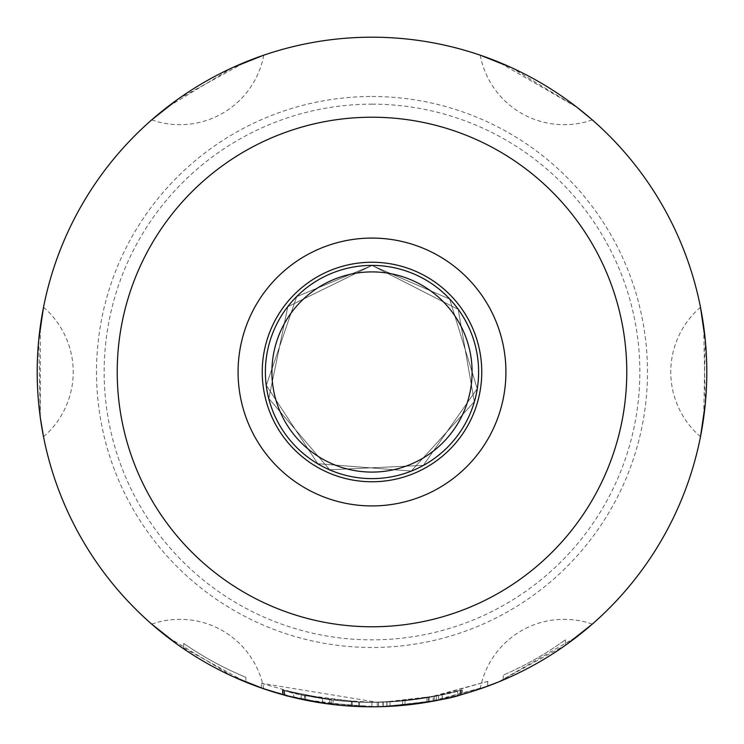 <?xml version="1.0" encoding="UTF-8"?>
<svg xmlns="http://www.w3.org/2000/svg" width="744" height="744" viewBox="0 0 744 744"><rect width="100%" height="100%" fill="white"/><g stroke="black" fill="none" stroke-linecap="round" stroke-linejoin="round"><path stroke-width="0.56" stroke-dasharray="3.72 2.79" d="M372 238.08A133.92 133.92 0 0 1 487.98 438.96A133.92 133.92 0 0 1 256.02 438.96A133.92 133.92 0 0 1 372 238.08A133.92 133.92 0 0 1 487.98 438.96A133.92 133.92 0 0 1 256.02 438.96A133.92 133.92 0 0 1 372 238.08A133.92 133.92 0 0 1 487.98 438.96A133.92 133.92 0 0 1 256.02 438.96A133.92 133.92 0 0 1 372 238.08A133.92 133.92 0 0 1 487.98 438.96A133.92 133.92 0 0 1 256.02 438.96A133.92 133.92 0 0 1 372 238.08A133.92 133.92 0 0 1 487.98 438.96A133.92 133.92 0 0 1 256.02 438.96A133.92 133.92 0 0 1 372 238.08A133.92 133.92 0 0 1 487.98 438.96A133.92 133.92 0 0 1 256.02 438.96A133.92 133.92 0 0 1 372 238.08A133.92 133.92 0 0 1 487.98 438.96A133.92 133.92 0 0 1 256.02 438.96A133.92 133.92 0 0 1 372 238.08A133.92 133.92 0 0 1 487.98 438.96A133.92 133.92 0 0 1 256.02 438.96A133.92 133.92 0 0 1 372 238.08A133.92 133.92 0 0 1 487.98 438.96A133.92 133.92 0 0 1 256.02 438.96A133.92 133.92 0 0 1 372 238.08A133.92 133.92 0 0 1 487.98 438.96A133.92 133.92 0 0 1 256.02 438.96A133.92 133.92 0 0 1 372 238.08A133.92 133.92 0 0 1 487.98 438.96A133.92 133.92 0 0 1 256.02 438.96A133.92 133.92 0 0 1 372 238.08A133.92 133.92 0 0 1 487.98 438.96A133.92 133.92 0 0 1 256.02 438.96A133.92 133.92 0 0 1 372 238.08A133.92 133.92 0 0 1 487.98 438.96A133.92 133.92 0 0 1 256.02 438.96A133.92 133.92 0 0 1 372 238.08A133.92 133.92 0 0 1 487.98 438.96A133.92 133.92 0 0 1 256.02 438.96A133.92 133.92 0 0 1 372 238.08A133.92 133.92 0 0 1 487.98 438.96A133.92 133.92 0 0 1 256.02 438.96A133.92 133.92 0 0 1 372 238.08A133.92 133.92 0 0 1 487.98 438.96A133.92 133.92 0 0 1 256.02 438.96A133.92 133.92 0 0 1 372 238.08A133.92 133.92 0 0 1 487.98 438.96A133.92 133.92 0 0 1 256.02 438.96A133.92 133.92 0 0 1 372 238.08A133.92 133.92 0 0 1 487.98 438.96A133.92 133.92 0 0 1 256.02 438.96A133.92 133.92 0 0 1 372 238.08A133.92 133.92 0 0 1 487.98 438.96A133.92 133.92 0 0 1 256.02 438.96A133.92 133.92 0 0 1 372 238.08A133.92 133.92 0 0 0 256.02 438.96A133.92 133.92 0 0 0 487.98 438.96A133.92 133.92 0 0 0 372 238.08A133.92 133.92 0 0 1 505.92 372A133.92 133.92 0 0 1 372 505.92A133.92 133.92 0 0 1 238.08 372A133.92 133.92 0 0 1 372 238.08A133.92 133.92 0 0 0 256.02 438.96A133.92 133.92 0 0 0 487.98 438.96A133.92 133.92 0 0 0 372 238.08A133.92 133.92 0 0 1 487.98 438.96A133.92 133.92 0 0 1 256.02 438.96A133.92 133.92 0 0 1 372 238.08A133.92 133.92 0 0 1 505.92 372A133.92 133.92 0 0 1 372 505.92A133.92 133.92 0 0 1 238.08 372A133.92 133.92 0 0 1 372 238.08A133.92 133.92 0 0 0 256.02 438.96A133.92 133.92 0 0 0 487.98 438.96A133.92 133.92 0 0 0 372 238.08A133.92 133.92 0 0 1 505.92 372A133.92 133.92 0 0 1 372 505.92A133.92 133.92 0 0 1 238.08 372A133.92 133.92 0 0 1 372 238.08A133.92 133.92 0 0 0 256.02 438.96A133.92 133.92 0 0 0 487.98 438.96A133.92 133.92 0 0 0 372 238.08A133.92 133.92 0 0 1 505.92 372A133.92 133.92 0 0 1 372 505.92A133.92 133.92 0 0 1 238.08 372A133.92 133.92 0 0 1 372 238.08A133.92 133.92 0 0 0 256.02 438.96A133.92 133.92 0 0 0 487.98 438.96A133.92 133.92 0 0 0 372 238.08A133.92 133.92 0 0 1 505.92 372A133.92 133.92 0 0 1 372 505.92A133.92 133.92 0 0 1 238.08 372A133.92 133.92 0 0 1 372 238.08A133.92 133.92 0 0 0 256.02 438.96A133.92 133.92 0 0 0 487.98 438.96A133.92 133.92 0 0 0 372 238.08A133.92 133.92 0 0 1 505.92 372A133.92 133.92 0 0 1 372 505.92A133.92 133.92 0 0 1 238.08 372A133.92 133.92 0 0 1 372 238.08A133.92 133.92 0 0 0 256.02 438.96A133.92 133.92 0 0 0 487.98 438.96A133.92 133.92 0 0 0 372 238.08A133.92 133.92 0 0 1 505.92 372A133.92 133.92 0 0 1 372 505.92A133.92 133.92 0 0 1 238.08 372A133.92 133.92 0 0 1 372 238.08A133.92 133.92 0 0 0 256.02 438.96A133.92 133.92 0 0 0 487.98 438.96A133.92 133.92 0 0 0 372 238.08A133.92 133.92 0 0 1 505.92 372A133.92 133.92 0 0 1 372 505.92A133.92 133.92 0 0 1 238.08 372A133.92 133.92 0 0 1 372 238.08M329.164 704.047L282.394 694.589C341.608 710.65 400.849 710.79 460.136 694.989L460.266 694.952C401.146 710.734 342.054 710.669 282.971 694.747L329.406 704.075L329.406 699.574L329.406 704.075M361.724 706.642L383.207 706.614L436.235 700.578L460.759 694.822A334.8 334.8 0 0 1 283.241 694.822A334.8 334.8 0 0 0 358.682 706.54L358.682 702.066L358.682 706.54M457.569 695.677L462.182 694.422L462.182 689.79L457.569 691.064L457.569 695.677A334.809 334.8 90 0 1 433.166 701.164L442.317 699.332L442.317 694.766L402.569 700.922L371.87 702.336C326.486 699.509 297.461 695.603 284.803 690.618L293.741 692.934L293.741 697.528L284.803 695.249L284.673 690.581L284.673 695.212M314.712 701.862L371.87 706.8L402.569 705.405L442.141 699.369L442.141 694.803L433.166 696.626L433.166 701.164M293.741 692.934A330.345 330.336 90 0 0 322.589 698.616L304.659 695.398L304.659 699.955L313.503 701.648M322.589 698.616L322.589 703.136A334.809 334.8 -90 0 1 293.741 697.528M304.659 695.398L331.285 699.816L352.219 701.741A864.426 534.239 -90 0 0 382.909 702.159L382.909 706.623A876.125 541.465 90 0 1 352.219 706.214L350.359 706.103M341.468 705.405L306.677 700.364M462.229 694.412A334.8 334.8 0 0 1 333.07 704.531A334.8 334.8 0 0 0 461.773 694.543A334.8 334.8 0 0 1 331.099 704.289A334.8 334.8 0 0 0 462.126 694.44L462.229 689.772L462.126 694.44M320.878 702.875L318.823 702.55M462.126 689.809A330.336 330.336 0 0 1 331.099 699.797L304.473 695.361L331.099 699.797A330.336 330.336 0 0 0 461.773 689.902A330.336 330.336 0 0 1 333.07 700.039L284.255 690.469L333.07 700.039L333.07 704.531C270.174 693.148 270.174 693.148 333.07 704.531L289.332 696.431M245.846 682.118A334.8 334.8 0 0 1 183.712 648.833A334.8 334.8 0 0 0 245.846 682.118L245.846 677.3L245.846 682.118M503.251 679.997A334.8 334.8 0 0 0 565.384 645.308A334.8 334.8 0 0 1 503.251 679.997L503.251 675.143L503.251 679.997M261.525 688.051L261.367 683.262L261.525 688.051L301.171 699.221L359.566 706.567A631.098 459.615 90 0 0 386.88 706.465L434.189 700.978L487.859 686.117L428.293 702.029L405.006 705.173L377.273 706.763L321.529 702.978M293.062 697.361L321.287 702.941M705.275 340.073L703.675 417.672M705.275 403.927L703.675 326.328M510.989 67.416L577.381 107.601L498.285 61.929M177.714 99.333L245.715 61.929M233.012 67.416L166.619 107.601M38.725 340.073L40.325 417.672L40.325 326.328M177.714 644.667L245.715 682.071M233.012 676.584L166.619 636.399M566.286 644.667L498.285 682.071L577.381 636.399M372 104.16A267.84 267.84 0 0 1 603.961 505.92A267.84 267.84 0 0 1 140.039 505.92A267.84 267.84 0 0 1 372 104.16M372 117.208A254.792 254.792 0 0 1 592.661 499.401A254.792 254.792 0 0 1 151.339 499.401A254.792 254.792 0 0 1 372 117.208M372 37.2A334.8 334.8 0 0 1 661.946 539.4A334.8 334.8 0 0 1 82.054 539.4A334.8 334.8 0 0 1 372 37.2A334.8 334.8 0 0 1 661.946 539.4A334.8 334.8 0 0 1 82.054 539.4A334.8 334.8 0 0 1 372 37.2M261.525 683.317L301.171 694.654L359.566 702.104A622.682 453.487 -90 0 0 386.88 702.001L434.189 696.431L487.859 681.355L487.859 686.117M487.859 681.355L428.293 697.5L405.006 700.681L377.273 702.289L261.367 683.262M487.701 681.411L487.701 686.173M565.384 639.821L565.384 645.308L565.384 639.821A330.336 330.336 0 0 1 503.251 675.143A330.336 330.336 0 0 0 565.384 639.821M183.712 643.421L183.712 648.833L183.712 643.421A330.336 330.336 0 0 0 245.846 677.3A330.336 330.336 0 0 1 183.712 643.421M333.07 704.531L333.07 700.039A330.336 330.336 0 0 0 462.229 689.772M461.773 689.902L461.773 694.543L461.773 689.902M382.909 702.159C422.369 698.821 448.79 694.701 462.182 689.79L462.182 694.422M457.569 691.064A330.345 330.336 -90 0 1 433.166 696.626M460.759 690.19L460.759 694.822L460.759 690.19L436.235 696.031L383.207 702.15L358.682 702.066A330.336 330.336 0 0 1 283.241 690.19L283.241 694.822L283.241 690.19A330.336 330.336 0 0 0 460.759 690.19M390.005 701.843L378.575 702.271L378.659 706.735A334.8 334.8 0 0 0 438.569 700.113L438.569 695.556L426.889 697.742L390.005 701.843L390.005 706.316L426.889 702.271L438.569 700.113M380.026 706.707L390.005 706.316M378.659 702.271A330.336 330.336 0 0 0 438.569 695.556M329.406 699.574L282.859 690.079L282.859 694.719M282.859 690.079L282.971 694.747M282.971 690.116C342.054 706.251 401.146 706.326 460.266 690.32L460.136 690.358C400.849 706.381 341.608 706.242 282.394 689.948L282.394 694.589M282.394 689.948L282.515 694.617M282.515 689.986L329.164 699.546M351.568 701.704L368.243 702.317L390.479 701.815L407.108 700.467L429.13 697.361L412.594 699.834L390.386 701.825L373.665 702.336L351.382 701.694L351.382 706.168L373.665 706.8L390.386 706.298L407.052 704.959L429.13 701.89L407.108 704.959L379.356 706.716L351.568 706.177M351.382 701.694L351.382 706.168M460.266 690.32L460.266 694.952M460.136 690.358L460.136 694.989M429.13 697.361L429.13 701.89M372 265.394A106.606 106.606 0 0 0 265.394 372A106.606 106.606 0 0 0 372 478.606A106.606 106.606 0 0 0 478.606 372A106.606 106.606 0 0 0 372 265.394M372 271.904A100.096 100.096 0 0 1 458.685 422.043A100.096 100.096 0 0 1 285.315 422.043A100.096 100.096 0 0 1 372 271.904M372 96.506A275.494 275.494 0 0 1 610.582 509.742A275.494 275.494 0 0 1 133.418 509.742A275.494 275.494 0 0 1 372 96.506M359.566 702.104L359.566 706.567M386.88 702.001L386.88 706.465M386.982 701.992L386.982 706.465M434.189 696.431L434.189 700.978M377.273 702.289L377.273 706.763M301.171 694.654L301.171 699.221M428.293 697.5L428.293 702.029M405.006 700.681L405.006 705.173M331.099 699.797L331.099 704.289L331.099 699.797M371.87 702.336L371.87 706.8M352.219 701.741L352.219 706.214M402.569 700.922L402.569 705.405M305.644 695.603L305.644 700.16M436.235 696.031L436.235 700.578M383.207 702.15L383.207 706.614M378.575 702.271L378.575 706.735M426.889 697.742L426.889 702.271M438.486 695.575L438.486 700.132M372 262.241A109.759 109.759 0 0 1 467.055 426.879A109.759 109.759 0 0 1 276.945 426.879A109.759 109.759 0 0 1 372 262.241A109.759 109.759 0 0 1 467.055 426.879A109.759 109.759 0 0 1 276.945 426.879A109.759 109.759 0 0 1 372 262.241A109.759 109.759 0 0 1 467.055 426.879A109.759 109.759 0 0 1 276.945 426.879A109.759 109.759 0 0 1 372 262.241A109.759 109.759 0 0 1 467.055 426.879A109.759 109.759 0 0 1 276.945 426.879A109.759 109.759 0 0 1 372 262.241A109.759 109.759 0 0 1 467.055 426.879A109.759 109.759 0 0 1 276.945 426.879A109.759 109.759 0 0 1 372 262.241A109.759 109.759 0 0 1 467.055 426.879A109.759 109.759 0 0 1 276.945 426.879A109.759 109.759 0 0 1 372 262.241A109.759 109.759 0 0 1 467.055 426.879A109.759 109.759 0 0 1 276.945 426.879A109.759 109.759 0 0 1 372 262.241A109.759 109.759 0 0 1 467.055 426.879A109.759 109.759 0 0 1 276.945 426.879A109.759 109.759 0 0 1 372 262.241A109.759 109.759 0 0 1 467.055 426.879A109.759 109.759 0 0 1 276.945 426.879A109.759 109.759 0 0 1 372 262.241A109.759 109.759 0 0 1 467.055 426.879A109.759 109.759 0 0 1 276.945 426.879A109.759 109.759 0 0 1 372 262.241A109.759 109.759 0 0 1 467.055 426.879A109.759 109.759 0 0 1 276.945 426.879A109.759 109.759 0 0 1 372 262.241A109.759 109.759 0 0 1 467.055 426.879A109.759 109.759 0 0 1 276.945 426.879A109.759 109.759 0 0 1 372 262.241A109.759 109.759 0 0 1 467.055 426.879A109.759 109.759 0 0 1 276.945 426.879A109.759 109.759 0 0 1 372 262.241A109.759 109.759 0 0 1 467.055 426.879A109.759 109.759 0 0 1 276.945 426.879A109.759 109.759 0 0 1 372 262.241A109.759 109.759 0 0 1 467.055 426.879A109.759 109.759 0 0 1 276.945 426.879A109.759 109.759 0 0 1 372 262.241A109.759 109.759 0 0 1 467.055 426.879A109.759 109.759 0 0 1 276.945 426.879A109.759 109.759 0 0 1 372 262.241A109.759 109.759 0 0 1 467.055 426.879A109.759 109.759 0 0 1 276.945 426.879A109.759 109.759 0 0 1 372 262.241A109.759 109.759 0 0 1 467.055 426.879A109.759 109.759 0 0 1 276.945 426.879A109.759 109.759 0 0 1 372 262.241A109.759 109.759 0 0 1 467.055 426.879A109.759 109.759 0 0 1 276.945 426.879A109.759 109.759 0 0 1 372 262.241A109.759 109.759 0 0 1 481.759 372A109.759 109.759 0 0 1 372 481.759A109.759 109.759 0 0 1 262.241 372A109.759 109.759 0 0 1 372 262.241A109.759 109.759 0 0 1 467.055 426.879A109.759 109.759 0 0 1 276.945 426.879A109.759 109.759 0 0 1 372 262.241A109.759 109.759 0 0 1 481.759 372A109.759 109.759 0 0 1 372 481.759A109.759 109.759 0 0 1 262.241 372A109.759 109.759 0 0 1 372 262.241A109.759 109.759 0 0 1 467.055 426.879A109.759 109.759 0 0 1 276.945 426.879A109.759 109.759 0 0 1 372 262.241A109.759 109.759 0 0 1 481.759 372A109.759 109.759 0 0 1 372 481.759A109.759 109.759 0 0 1 262.241 372A109.759 109.759 0 0 1 372 262.241A109.759 109.759 0 0 1 467.055 426.879A109.759 109.759 0 0 1 276.945 426.879A109.759 109.759 0 0 1 372 262.241A109.759 109.759 0 0 1 481.759 372A109.759 109.759 0 0 1 372 481.759A109.759 109.759 0 0 1 262.241 372A109.759 109.759 0 0 1 372 262.241A109.759 109.759 0 0 1 467.055 426.879A109.759 109.759 0 0 1 276.945 426.879A109.759 109.759 0 0 1 372 262.241A109.759 109.759 0 0 1 481.759 372A109.759 109.759 0 0 1 372 481.759A109.759 109.759 0 0 1 262.241 372A109.759 109.759 0 0 1 372 262.241A109.759 109.759 0 0 1 467.055 426.879A109.759 109.759 0 0 1 276.945 426.879A109.759 109.759 0 0 1 372 262.241A109.759 109.759 0 0 1 481.759 372A109.759 109.759 0 0 1 372 481.759A109.759 109.759 0 0 1 262.241 372A109.759 109.759 0 0 1 372 262.241A109.759 109.759 0 0 1 467.055 426.879A109.759 109.759 0 0 1 276.945 426.879A109.759 109.759 0 0 1 372 262.241A109.759 109.759 0 0 1 481.759 372A109.759 109.759 0 0 1 372 481.759A109.759 109.759 0 0 1 262.241 372A109.759 109.759 0 0 1 372 262.241A109.759 109.759 0 0 1 467.055 426.879A109.759 109.759 0 0 1 276.945 426.879A109.759 109.759 0 0 1 372 262.241M700.485 307.272A85.365 85.365 0 0 0 700.485 436.728M480.187 55.158A85.365 85.365 0 0 0 592.298 119.886M151.702 119.886A85.365 85.365 0 0 0 263.813 55.158M43.515 436.728A85.365 85.365 0 0 0 43.515 307.272M263.813 688.842A85.365 85.365 0 0 0 151.702 624.114M592.298 624.114A85.365 85.365 0 0 0 480.187 688.842M284.255 690.469L284.255 695.101M304.473 695.361L304.473 699.918M372 265.459L296.67 296.67L266.306 385.355L317.772 463.698L411.218 471.054L474.309 401.723L458.192 309.383L372 265.459L296.67 296.67L266.306 385.355L317.772 463.698L411.218 471.054L474.309 401.723L458.192 309.383L372 265.459L296.67 296.67L266.306 385.355L317.772 463.698L411.218 471.054L474.309 401.723L458.192 309.383L372 265.459L296.67 296.67L266.306 385.355L317.772 463.698L411.218 471.054L474.309 401.723L458.192 309.383L372 265.459L296.67 296.67L266.306 385.355L317.772 463.698L411.218 471.054L474.309 401.723L458.192 309.383L372 265.459L296.67 296.67L266.306 385.355L317.772 463.698L411.218 471.054L474.309 401.723L458.192 309.383L372 265.459L296.67 296.67L266.306 385.355L317.772 463.698L411.218 471.054L474.309 401.723L458.192 309.383L372 265.459L296.67 296.67L266.306 385.355L317.772 463.698L411.218 471.054L474.309 401.723L458.192 309.383L372 265.459L287.816 306.705L268.807 398.496L329.685 469.771L423.327 465.363L477.22 388.666L449.664 299.069L372 265.459L287.816 306.705L268.807 398.496L329.685 469.771L423.327 465.363L477.22 388.666L449.664 299.069L372 265.459L287.816 306.705L268.807 398.496L329.685 469.771L423.327 465.363L477.22 388.666L449.664 299.069L372 265.459L287.816 306.705L268.807 398.496L329.685 469.771L423.327 465.363L477.22 388.666L449.664 299.069L372 265.459L287.816 306.705L268.807 398.496L329.685 469.771L423.327 465.363L477.22 388.666L449.664 299.069L372 265.459L287.816 306.705L268.807 398.496L329.685 469.771L423.327 465.363L477.22 388.666L449.664 299.069L372 265.459L287.816 306.705L268.807 398.496L329.685 469.771L423.327 465.363L477.22 388.666L449.664 299.069L372 265.459L287.816 306.705L268.807 398.496L329.685 469.771L423.327 465.363L477.22 388.666L449.664 299.069L372 265.459"/><path stroke-width="1.12" d="M358.682 706.54L361.724 706.642M284.803 695.249L304.659 699.955L322.589 703.136M313.503 701.648L314.712 701.862M350.359 706.103L341.468 705.405M306.677 700.364L304.659 699.955M462.182 694.422C448.79 699.267 422.36 703.331 382.909 706.623M318.823 702.55L320.878 702.875M285.398 695.408L261.367 687.995M289.332 696.431L293.062 697.361M703.675 326.328L700.485 307.272L705.275 340.073M703.675 417.672L700.485 436.728L705.275 403.927M592.298 119.886L577.381 107.601L592.298 119.886M498.285 61.929L480.187 55.158L510.989 67.416M166.619 107.601L151.702 119.886L177.714 99.333M245.715 61.929L263.813 55.158L233.012 67.416M43.515 436.728L40.325 417.672L43.515 436.728M40.325 326.328L43.515 307.272L38.725 340.073M166.619 636.399L151.702 624.114L177.714 644.667M245.715 682.071L263.813 688.842L233.012 676.584M577.381 636.399L592.298 624.114L566.286 644.667M498.285 682.071L480.187 688.842L498.285 682.071M372 37.2A334.8 334.8 0 0 1 661.946 539.4A334.8 334.8 0 0 1 82.054 539.4A334.8 334.8 0 0 1 372 37.2A334.8 334.8 0 0 1 661.946 539.4A334.8 334.8 0 0 1 82.054 539.4A334.8 334.8 0 0 1 372 37.2M378.659 706.735L380.026 706.707M372 238.08A133.92 133.92 0 0 0 256.02 438.96A133.92 133.92 0 0 0 487.98 438.96A133.92 133.92 0 0 0 372 238.08M372 265.394A106.606 106.606 0 0 0 279.67 425.308A106.606 106.606 0 0 0 464.33 425.308A106.606 106.606 0 0 0 372 265.394M372 271.904A100.096 100.096 0 0 1 458.685 422.043A100.096 100.096 0 0 1 285.315 422.043A100.096 100.096 0 0 1 372 271.904M372 117.217A254.783 254.783 0 0 1 592.643 499.391A254.783 254.783 0 0 1 151.358 499.391A254.783 254.783 0 0 1 372 117.217M372 262.241A109.759 109.759 0 0 1 467.055 426.879A109.759 109.759 0 0 1 276.945 426.879A109.759 109.759 0 0 1 372 262.241"/></g></svg>
